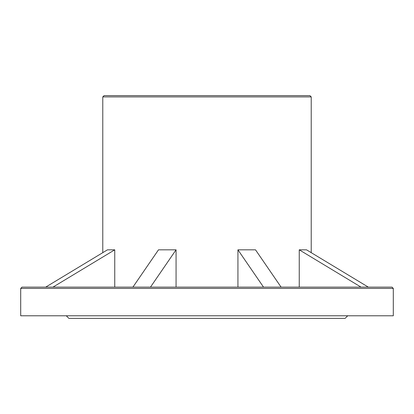 <?xml version="1.0" encoding="UTF-8"?>
<svg xmlns="http://www.w3.org/2000/svg" width="414" height="414" viewBox="0 0 414 414"><rect width="100%" height="100%" fill="white"/><g stroke="black" fill="none" stroke-linecap="round" stroke-linejoin="round"><path stroke-width="0.62" d="M20.7 288.423L20.7 315.784L393.3 315.784L393.3 288.423L391.996 287.125L22.004 287.125L20.7 288.423L393.3 288.423M66.297 315.784L68.905 318.387L345.095 318.387L347.703 315.784M311.224 252.659L311.224 96.912L309.92 95.613L104.08 95.613L102.775 96.912L102.775 252.659M132.904 287.125L158.495 249.823L176.069 249.823L176.069 287.125M150.473 287.125L176.069 249.823M102.775 96.912L311.224 96.912M45.685 287.125L107.474 249.823L114.75 249.823L114.75 287.125M237.931 287.125L237.931 249.823L255.505 249.823L281.096 287.125M299.25 287.125L299.25 249.823L306.526 249.823L368.315 287.125M299.25 249.823L361.034 287.125M52.966 287.125L114.75 249.823M237.931 249.823L263.527 287.125"/></g></svg>

